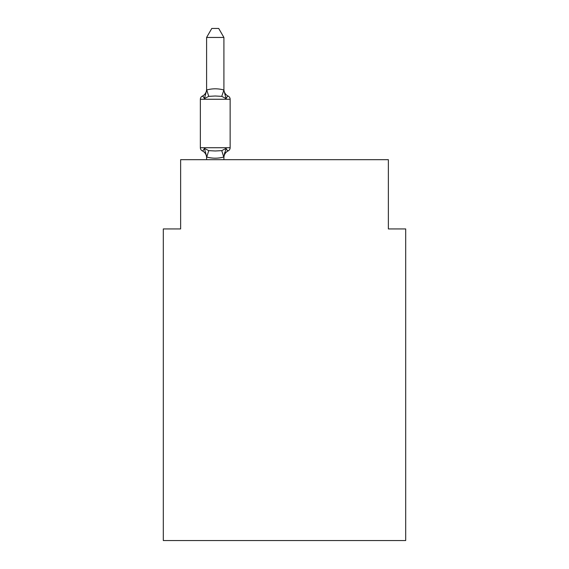 <?xml version="1.0" encoding="UTF-8"?>
<svg xmlns="http://www.w3.org/2000/svg" width="569" height="569" viewBox="0 0 569 569"><rect width="100%" height="100%" fill="white"/><g stroke="black" fill="none" stroke-linecap="round" stroke-linejoin="round"><path stroke-width="0.85" d="M405.69 540.55L405.69 228.93L388.371 228.93L388.371 159.676L180.629 159.676L180.629 228.93L163.31 228.93L163.31 540.55L405.69 540.55M206.597 157.698A7.617 7.617 0 0 0 202.308 150.849C202.528 151.347 203.233 150.529 204.427 148.409C203.233 150.529 202.528 151.347 202.308 150.849C202.528 151.347 203.233 150.529 204.427 148.409C203.233 150.529 202.528 151.347 202.308 150.849C202.528 151.347 203.233 150.529 204.427 148.409C203.233 150.529 202.528 151.347 202.308 150.849C202.528 151.347 203.233 150.529 204.427 148.409C203.233 150.529 202.528 151.347 202.308 150.849C202.528 151.347 203.233 150.529 204.427 148.409C203.233 150.529 202.528 151.347 202.308 150.849A3.464 3.464 0 0 1 200.359 147.734L230.139 147.734L230.139 99.255A3.464 3.464 0 0 0 228.19 96.147C227.97 95.649 227.266 96.46 226.071 98.579C227.266 96.46 227.97 95.649 228.19 96.147C227.97 95.649 227.266 96.46 226.071 98.579C227.266 96.46 227.97 95.649 228.19 96.147C227.97 95.649 227.266 96.46 226.071 98.579C227.266 96.46 227.97 95.649 228.19 96.147C227.97 95.649 227.266 96.46 226.071 98.579C227.266 96.46 227.97 95.649 228.19 96.147C227.97 95.649 227.266 96.46 226.071 98.579C227.266 96.46 227.97 95.649 228.19 96.147A7.617 7.617 0 0 1 223.909 89.297L223.909 90.315L223.909 89.297M223.909 37.454L206.597 37.454L211.789 28.45L218.709 28.45L223.909 37.454L223.909 90.315L226.071 98.579L221.746 96.353L215.253 96.005L208.759 96.353L204.427 98.579C203.233 96.46 202.528 95.649 202.308 96.147C202.528 95.649 203.233 96.46 204.427 98.579C203.233 96.46 202.528 95.649 202.308 96.147C202.528 95.649 203.233 96.46 204.427 98.579C203.233 96.46 202.528 95.649 202.308 96.147C202.528 95.649 203.233 96.46 204.427 98.579C203.233 96.46 202.528 95.649 202.308 96.147L203.297 96.616M226.071 148.409C227.266 150.529 227.97 151.347 228.19 150.849C227.97 151.347 227.266 150.529 226.071 148.409L223.766 157.03C218.083 158.559 212.401 158.559 206.732 157.03L204.427 148.409L208.759 150.636L215.253 150.984L221.746 150.636L226.071 148.409C227.266 150.529 227.97 151.347 228.19 150.849C227.97 151.347 227.266 150.529 226.071 148.409C227.266 150.529 227.97 151.347 228.19 150.849L227.209 150.372L228.19 150.849C227.97 151.347 227.266 150.529 226.071 148.409C227.266 150.529 227.97 151.347 228.19 150.849L227.209 150.372M223.909 156.674L224.719 152.599M223.909 90.009L221.746 96.353M204.427 98.579C203.233 96.46 202.528 95.649 202.308 96.147C202.528 95.649 203.233 96.46 204.427 98.579L206.732 89.959C212.422 88.43 218.098 88.43 223.766 89.959M230.139 99.255L200.359 99.255A3.464 3.464 0 0 1 202.308 96.147A7.617 7.617 0 0 0 206.597 89.297M200.359 99.255L200.359 147.734M206.597 37.454L206.597 90.009M223.909 159.676L223.909 156.987M206.597 159.676L206.597 156.987M223.909 157.698A7.617 7.617 0 0 1 228.19 150.849A3.464 3.464 0 0 0 230.139 147.734M208.759 150.636L206.732 157.03M221.746 150.636L223.766 157.03M206.732 89.959L208.759 96.353"/></g></svg>
